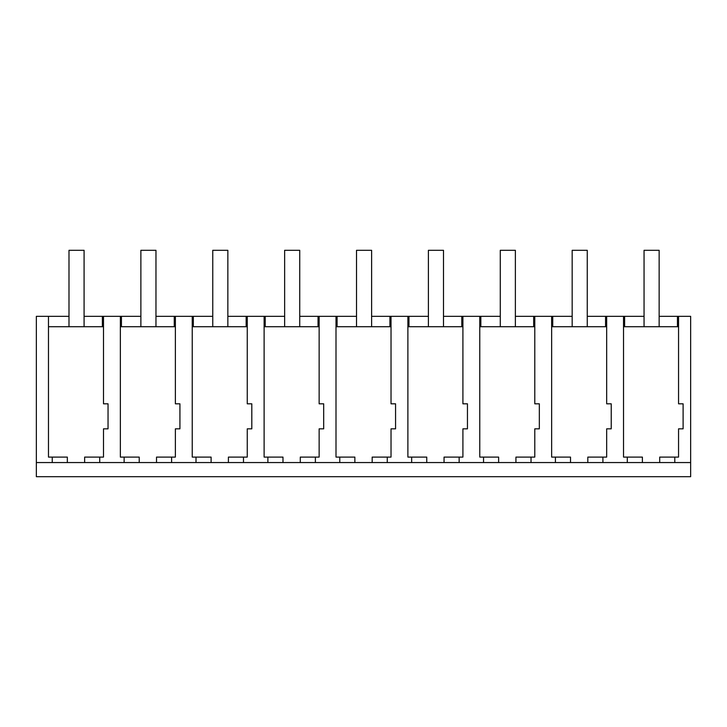 <?xml version="1.0" encoding="UTF-8"?>
<svg xmlns="http://www.w3.org/2000/svg" width="727" height="727" viewBox="0 0 727 727"><rect width="100%" height="100%" fill="white"/><g stroke="black" fill="none" stroke-linecap="round" stroke-linejoin="round"><path stroke-width="1.09" d="M36.35 462.554L52.244 462.554L52.244 457.092L67.338 457.092L67.338 462.554L690.65 462.554L690.65 476.703L36.35 476.703L36.35 316.336L68.992 316.336M48.473 316.336L48.473 457.092L52.244 457.092M52.244 462.554L67.338 462.554M48.473 326.714L103.498 326.714M84.641 462.554L84.641 457.092L103.498 457.092L103.498 428.839L108.041 428.839L108.041 403.812L103.498 403.812L103.498 316.336L84.087 316.336M627.301 462.554L627.301 457.092L623.53 457.092L623.53 326.714L678.555 326.714L678.555 316.336L659.144 316.336M124.126 462.554L124.126 457.092L120.355 457.092L120.355 326.714L175.38 326.714L175.38 316.336L155.969 316.336M193.318 326.714L193.318 316.336L192.237 316.336L192.237 457.092L192.237 326.714L247.262 326.714L247.262 316.336L227.851 316.336M267.89 462.554L267.89 457.092L264.119 457.092L264.119 326.714L319.144 326.714L319.144 316.336L299.733 316.336M339.773 462.554L339.773 457.092L336.001 457.092L336.001 326.714L391.026 326.714L391.026 316.336L371.615 316.336M408.965 326.714L408.965 316.336L407.883 316.336L407.883 457.092L407.883 326.714L462.908 326.714L462.908 316.336L443.497 316.336M480.847 326.714L480.847 316.336L479.765 316.336L479.765 457.092L479.765 326.714L534.79 326.714L534.79 316.336L515.379 316.336M555.419 462.554L555.419 457.092L551.648 457.092L551.648 326.714L606.672 326.714M624.62 326.714L624.62 316.336L623.53 316.336L623.53 326.714M624.62 316.336L644.049 316.336M121.436 326.714L121.436 316.336L120.355 316.336L120.355 457.092M121.436 316.336L140.874 316.336M193.318 316.336L212.757 316.336M265.201 326.714L265.201 316.336L264.119 316.336L264.119 326.714M265.201 316.336L284.639 316.336M337.083 326.714L337.083 316.336L336.001 316.336L336.001 326.714M337.083 316.336L356.521 316.336M408.965 316.336L428.403 316.336M480.847 316.336L500.285 316.336M552.738 326.714L552.738 316.336L551.648 316.336L551.648 326.714M552.738 316.336L572.167 316.336M587.262 316.336L623.53 316.336M103.498 316.336L120.355 316.336M99.726 462.554L99.726 457.092M678.555 316.336L690.65 316.336L690.65 462.554M678.555 326.714L678.555 403.812L683.107 403.812L683.107 428.839L678.555 428.839L678.555 457.092L674.792 457.092L674.792 462.554M659.698 462.554L659.698 457.092L674.792 457.092M642.395 462.554L642.395 457.092L627.301 457.092M606.672 316.336L606.672 403.812L611.225 403.812L611.225 428.839L606.672 428.839L606.672 457.092L602.91 457.092L602.91 462.554M587.816 462.554L587.816 457.092L602.91 457.092M570.513 462.554L570.513 457.092L555.419 457.092M534.79 316.336L551.648 316.336M534.79 326.714L534.79 403.812L539.334 403.812L539.334 428.839L534.79 428.839L534.79 457.092L531.028 457.092L531.028 462.554M515.934 462.554L515.934 457.092L531.028 457.092M498.631 462.554L498.631 457.092L483.537 457.092L483.537 462.554M462.908 316.336L479.765 316.336M462.908 326.714L462.908 403.812L467.452 403.812L467.452 428.839L462.908 428.839L462.908 457.092L459.146 457.092L459.146 462.554M479.765 457.092L483.537 457.092M444.052 462.554L444.052 457.092L459.146 457.092M426.749 462.554L426.749 457.092L411.655 457.092L411.655 462.554M391.026 316.336L407.883 316.336M391.026 326.714L391.026 403.812L395.57 403.812L395.57 428.839L391.026 428.839L391.026 457.092L387.264 457.092L387.264 462.554M407.883 457.092L411.655 457.092M372.169 462.554L372.169 457.092L387.264 457.092M354.867 462.554L354.867 457.092L339.773 457.092M319.144 316.336L336.001 316.336M319.144 326.714L319.144 403.812L323.688 403.812L323.688 428.839L319.144 428.839L319.144 457.092L315.382 457.092L315.382 462.554M300.287 462.554L300.287 457.092L315.382 457.092M282.985 462.554L282.985 457.092L267.89 457.092M247.262 316.336L264.119 316.336M247.262 326.714L247.262 403.812L251.806 403.812L251.806 428.839L247.262 428.839L247.262 457.092L243.49 457.092L243.49 462.554M228.405 462.554L228.405 457.092L243.49 457.092M211.103 462.554L211.103 457.092L196.008 457.092L196.008 462.554M175.38 316.336L192.237 316.336M175.38 326.714L175.38 403.812L179.923 403.812L179.923 428.839L175.38 428.839L175.38 457.092L171.608 457.092L171.608 462.554M192.237 457.092L196.008 457.092M156.523 462.554L156.523 457.092L171.608 457.092M139.22 462.554L139.22 457.092L124.126 457.092M677.446 326.714L677.446 316.336M605.564 326.714L605.564 316.336L605.564 326.714M533.682 326.714L533.682 316.336M461.799 326.714L461.799 316.336M389.917 326.714L389.917 316.336M318.035 326.714L318.035 316.336M246.153 326.714L246.153 316.336M174.262 326.714L174.262 316.336M102.38 326.714L102.38 316.336M84.087 326.714L84.087 250.297L68.992 250.297L68.992 326.714M155.969 326.714L155.969 250.297L140.874 250.297L140.874 326.714M227.851 326.714L227.851 250.297L212.757 250.297L212.757 326.714M299.733 326.714L299.733 250.297L284.639 250.297L284.639 326.714M371.615 326.714L371.615 250.297L356.521 250.297L356.521 326.714M443.497 326.714L443.497 250.297L428.403 250.297L428.403 326.714M515.379 326.714L515.379 250.297L500.285 250.297L500.285 326.714M587.262 326.714L587.262 250.297L572.167 250.297L572.167 326.714M659.144 326.714L659.144 250.297L644.049 250.297L644.049 326.714"/></g></svg>
